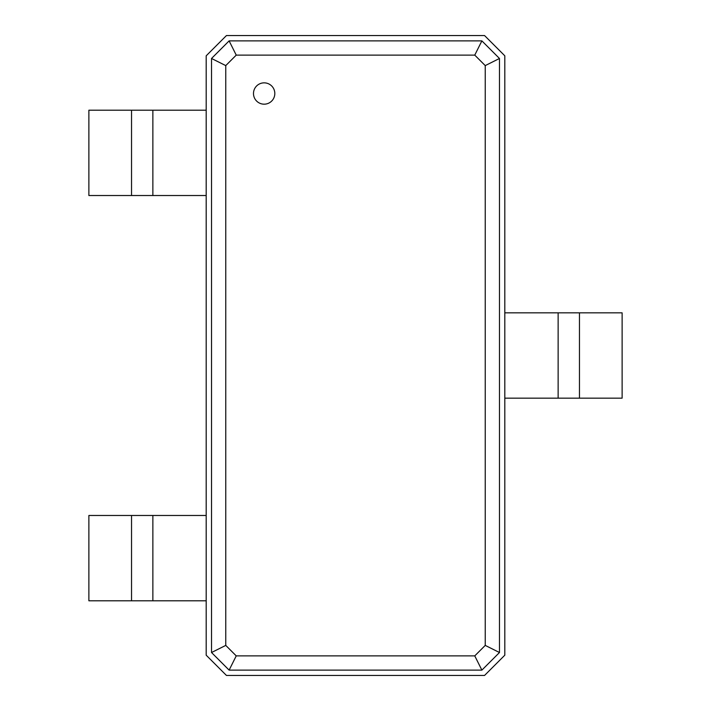 <?xml version="1.0" encoding="UTF-8"?>
<svg xmlns="http://www.w3.org/2000/svg" width="711" height="711" viewBox="0 0 711 711"><rect width="100%" height="100%" fill="white"/><g stroke="black" fill="none" stroke-linecap="round" stroke-linejoin="round"><path stroke-width="1.07" d="M226.454 35.55L484.547 35.55L504.81 55.813L504.81 655.187L484.547 675.45L226.454 675.45L206.19 655.187L206.19 55.813L226.454 35.55M499.478 652.52L481.88 670.118L229.12 670.118L211.523 652.52L211.523 58.48L229.12 40.883L481.88 40.883L499.478 58.48L499.478 652.52L485.24 645.401L474.761 655.88L236.239 655.88L225.76 645.401L225.76 65.599L236.239 55.12L474.761 55.12L485.24 65.599L485.24 645.401M211.523 58.48L225.76 65.599M211.523 652.52L225.76 645.401M229.12 40.883L236.239 55.12M481.88 40.883L474.761 55.12M499.478 58.48L485.24 65.599M131.535 600.795L131.535 515.475L88.875 515.475L88.875 600.795L206.19 600.795M131.535 515.475L206.19 515.475M131.535 195.525L131.535 110.205L88.875 110.205L88.875 195.525L206.19 195.525M131.535 110.205L206.19 110.205M579.465 312.84L579.465 398.16L622.125 398.16L622.125 312.84L504.81 312.84M579.465 398.16L504.81 398.16M152.865 195.525L152.865 110.205M229.12 670.118L236.239 655.88M481.88 670.118L474.761 655.88M558.135 312.84L558.135 398.16M152.865 600.795L152.865 515.475M264.154 104.179A10.665 10.665 0 0 1 254.92 88.182A10.665 10.665 0 0 1 273.388 88.182A10.665 10.665 0 0 1 264.154 104.179"/></g></svg>
